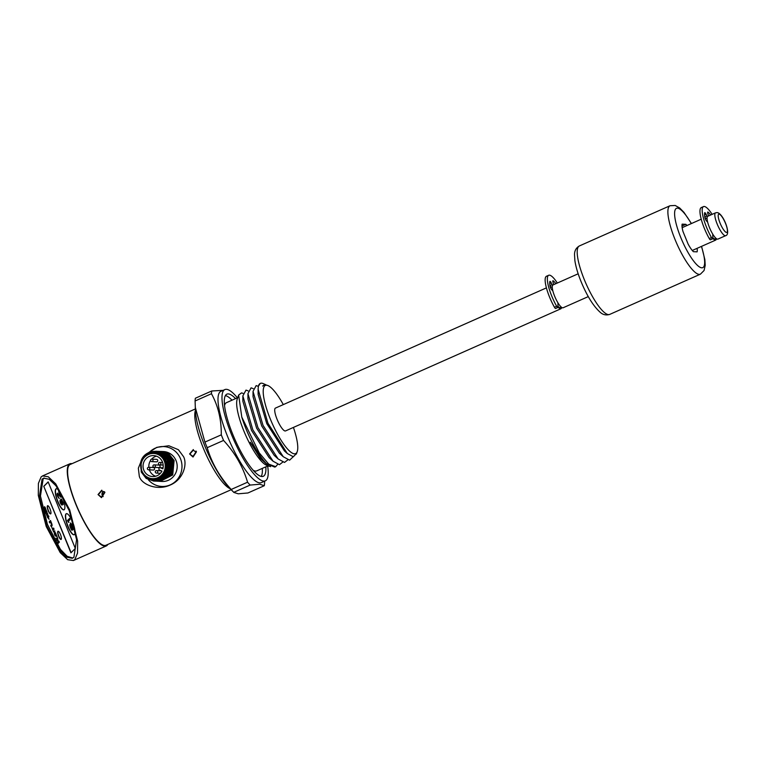 <?xml version="1.0" encoding="UTF-8"?>
<svg xmlns="http://www.w3.org/2000/svg" width="766" height="766" viewBox="0 0 766 766"><rect width="100%" height="100%" fill="white"/><g stroke="black" fill="none" stroke-linecap="round" stroke-linejoin="round"><path stroke-width="1.15" d="M195.904 452.074L193.042 456.412L190.38 454.525L190.16 453.692L193.3 450.178L195.904 452.074M103.917 491.954L104.348 492.691L101.476 497.038L98.814 495.142L98.603 494.319L101.734 490.805L103.917 491.954M195.34 408.958L70.146 464.502A44.179 10.839 66.1 0 0 76.045 504.325A44.179 10.839 66.1 0 0 105.976 545.258L231.169 489.713M230.135 488.67A44.179 10.839 -113.9 0 1 203.22 447.899A44.179 10.839 -113.9 0 1 195.426 410.432M145.837 454.372L156.829 447.344L168.884 445.764L178.411 449.719L183.534 456.641C187.488 463.88 183.543 479.459 170.282 485.002C157.174 491.159 141.298 484.38 139.307 476.26L138.34 468.208L142.17 458.7M149.37 452.266A19.964 19.207 92.6 0 1 180.47 458.662A19.964 19.207 92.6 0 1 172.992 483.384A19.964 19.207 92.6 0 1 148.336 479.736M102.941 491.782L102.213 495.305L103.18 496.579A3.121 3.007 92.6 0 1 103.4 491.427M196.058 451.078L196.46 451.825L193.022 457.034L189.595 453.951L193.338 449.556M104.492 491.705L104.904 492.442L101.466 497.651L98.029 494.568L101.773 490.183M148.805 453.482A13.731 13.204 92.6 0 1 166.117 460.711A13.731 13.204 92.6 0 1 159.098 478.721A13.731 13.204 92.6 0 1 141.787 471.502A13.731 13.204 92.6 0 1 148.805 453.482M156.159 480.962A14.975 14.41 92.6 0 0 159.912 479.889A14.975 14.41 92.6 0 0 168.099 470.362L167.361 460.299C163.043 452.515 156.829 450.035 148.728 452.869C144.841 454.755 142.265 457.829 141.001 462.09L141.547 471.655C145.521 479.143 151.419 481.565 159.242 478.922L164.125 475.14L159.654 479.516L156.159 480.962L153.631 481.077L146.172 478.434L141.241 472.019L140.829 461.898C143.903 448.809 163.665 447.507 168.166 460.261L166.72 474.824L154.11 481.096M155.824 451.203L163.589 453.75L168.846 460.289L167.409 474.834L154.828 481.125M168.099 470.362L162.718 478.29L153.746 481.086M155.441 481.153L168.089 474.872L169.525 460.328L164.307 453.807L156.475 451.231M157.154 451.27L164.968 453.826L170.196 460.356L168.731 474.949L156.072 481.182M157.853 451.298L165.628 453.845L170.875 460.385L169.449 474.93L156.858 481.22M157.48 481.249L170.119 474.968L171.555 460.414L166.346 453.903L158.514 451.327M159.194 451.365L167.007 453.922L172.235 460.452L170.77 475.035L158.112 481.278M159.893 451.394L167.658 453.941L172.915 460.481L171.479 475.025L158.897 481.316M159.443 481.345L172.245 474.93L173.595 460.51L168.52 454.085L160.496 451.423M159.998 481.374L172.446 474.977L173.748 460.519L168.625 454.085L160.937 451.433M161.233 451.452L169.066 454.104L174.121 460.538L172.714 474.949L160.19 481.383M160.247 481.383L162.086 481.469A14.975 14.41 -87.4 0 0 176.046 460.625A14.975 14.41 -87.4 0 0 163.464 451.557L161.492 451.461M150.682 460.797A1.245 1.197 92.6 0 1 151.869 459.131A1.245 1.245 0 0 0 150.663 460.845A1.245 1.245 0 0 0 151.754 461.62L156.503 461.841A1.245 1.197 -87.4 0 0 157.672 460.107A1.245 1.197 -87.4 0 0 156.628 459.351L151.869 459.131A1.245 1.197 92.6 0 1 152.922 459.887A1.245 1.197 92.6 0 1 151.754 461.62A1.245 1.197 92.6 0 1 150.71 460.864M156.484 456.163A10.485 10.082 -87.4 0 0 151.582 459.15M150.567 460.462A10.485 10.082 -87.4 0 0 148.863 467.327M149.389 469.855A10.485 10.082 -87.4 0 0 155.555 476.232M148.154 467.423A1.245 1.197 92.6 0 1 148.681 467.317A1.245 1.245 0 0 0 147.398 468.792A1.245 1.245 0 0 0 148.566 469.817L153.324 470.037A1.245 1.197 -87.4 0 0 154.56 468.562A1.245 1.197 -87.4 0 0 153.439 467.538L148.681 467.317A1.245 1.197 92.6 0 1 149.092 469.711A1.245 1.197 92.6 0 1 147.455 468.83A1.245 1.197 92.6 0 1 148.087 467.452M161.31 470.822L156.551 470.602A1.245 1.197 92.6 0 1 156.963 472.995A1.245 1.197 92.6 0 1 155.393 472.344M153.028 466.532A1.245 1.197 92.6 0 1 154.215 464.866A1.245 1.245 0 0 0 152.999 466.58A1.245 1.245 0 0 0 154.1 467.356L158.849 467.576A1.245 1.197 -87.4 0 0 160.008 465.843A1.245 1.197 -87.4 0 0 158.964 465.086L154.215 464.866A1.245 1.197 92.6 0 1 154.627 467.26A1.245 1.197 92.6 0 1 153.047 466.599M162.871 468.782L160.515 467.796A1.245 1.197 -87.4 0 0 158.888 468.696A1.245 1.197 -87.4 0 0 159.615 470.113L161.971 471.1A10.485 10.082 92.6 0 1 143.06 465.604A10.485 10.082 92.6 0 1 153.621 455.598A10.485 10.082 92.6 0 1 162.871 468.782M164.307 461.113A12.601 12.132 92.6 0 1 152.558 478.654A12.601 12.132 92.6 0 1 141.969 471.023A12.601 12.132 92.6 0 1 153.717 453.472A12.601 12.132 92.6 0 1 164.307 461.113M152.558 478.654L153.372 478.693A12.601 12.132 -87.4 0 0 165.121 461.151A12.601 12.132 -87.4 0 0 154.531 453.51L153.717 453.472M71.362 524.164L73.546 529.488L72.31 525.103L70.434 522.939M70.415 523.504L70.549 524.442L70.635 523.417M70.549 524.442L72.148 528.636M70.769 524.356L70.999 525.208M70.769 525.294L71.114 526.299M71.343 526.213L71.812 527.362M71.583 527.439L72.004 527.975M71.774 528.061L71.918 528.722M71.784 529.134L69.888 524.662M69.735 524.72L69.792 525.466L69.974 524.863M69.792 525.466L70.702 528.32L72.291 530.235M70.012 525.39L70.194 526.28M69.965 526.366L70.319 527.372M70.539 527.286L70.932 528.243M70.702 528.32L71.286 528.961M71.056 529.047L71.688 529.641M71.458 529.718L72.176 530.225M71.947 530.311L72.483 529.785L71.075 523.915M71.592 524.078L71.908 524.566M71.688 524.653L72.042 525.371M72.272 525.284L72.894 526.817M72.665 526.903L72.933 527.707M73.038 528.416L73.163 527.621M72.981 528.741L73.546 529.517M74.235 534.697A11.231 3.016 69.7 0 1 67.781 525.61A11.231 3.016 69.7 0 1 66.24 513.804A11.231 3.016 69.7 0 1 66.441 513.641M70.041 519.559L69.582 518.41L67.504 520.487L68.748 522.469L68.327 521.282L70.041 519.559M74.436 534.534A11.231 3.016 -110.3 0 0 72.808 522.517A11.231 3.016 -110.3 0 0 66.326 513.68A11.231 3.016 -110.3 0 0 66.01 513.89A11.231 3.016 -110.3 0 0 67.638 525.907A11.231 3.016 -110.3 0 0 74.12 534.745A11.231 3.016 -110.3 0 0 74.436 534.534M72.827 558.041L67.169 556.317L60.428 549.375L47.435 524.432L40.445 496.014L43.174 478.807L44.237 478.003M61.184 539.36A4.366 1.178 -110.3 0 0 60.552 534.687A4.366 1.178 -110.3 0 0 58.025 531.25A4.366 1.178 -110.3 0 0 57.9 531.336A4.366 1.178 -110.3 0 0 58.542 536.008A4.366 1.178 -110.3 0 0 61.06 539.446A4.366 1.178 -110.3 0 0 61.184 539.36A4.366 1.178 69.7 0 1 58.685 535.712A4.366 1.178 69.7 0 1 58.13 531.25A4.366 1.178 69.7 0 1 58.149 531.231M50.757 513.823A4.366 1.178 -110.3 0 0 50.125 509.151A4.366 1.178 -110.3 0 0 47.607 505.713A4.366 1.178 -110.3 0 0 47.482 505.79A4.366 1.178 -110.3 0 0 48.114 510.462A4.366 1.178 -110.3 0 0 50.633 513.9A4.366 1.178 -110.3 0 0 50.757 513.823A4.366 1.178 69.7 0 1 48.258 510.175A4.366 1.178 69.7 0 1 47.703 505.704A4.366 1.178 69.7 0 1 47.722 505.684M64.277 509.649A11.231 3.016 -110.3 0 0 62.649 497.622A11.231 3.016 -110.3 0 0 56.167 488.785A11.231 3.016 -110.3 0 0 55.851 488.995A11.231 3.016 -110.3 0 0 57.479 501.012A11.231 3.016 -110.3 0 0 63.961 509.85A11.231 3.016 -110.3 0 0 64.277 509.649M43.767 486.295L48.162 481.891L75.317 548.437L70.922 552.841L43.767 486.295L71.104 552.659M53.725 531.92L51.858 527.353L52.567 529.076L53.582 528.052L54.051 529.201L53.036 530.216L53.725 531.92M57.613 542.309L58.082 543.448L59.327 542.204L58.858 541.064L57.613 542.309L58.264 543.257M51.973 525.83L51.207 526.596L50.738 525.447L51.734 524.595L50.92 521.847L49.713 522.919L49.244 521.77L50.479 520.526L51.609 523.293A2.317 0.622 -110.3 0 1 51.973 525.83M50.69 521.933L51.504 524.681M55.908 538.125L58.139 541.39L57.201 536.985L57.622 540.116L55.908 538.125M55.104 535.788L57.048 536.602L56.521 535.3L54.874 534.62L54.654 530.742L54.319 533.806L55.104 535.788L56.962 536.392M55.305 534.237L56.215 534.563L55.478 532.763L55.305 534.237L56.129 534.371M47.502 515.173L47.482 513.277L47.885 515.461M47.31 517.04L49.101 519.3L48.306 517.347L48.938 516.715L48.564 515.786L47.923 516.428L46.688 513.919L47.999 516.495L47.31 517.04L47.77 516.581M46.362 514.245L47.205 516.313L46.544 514.178M43.538 507.81L45.807 513.364L47.061 512.119L44.62 506.728L43.538 507.81L44.074 508.471M42.053 479.219L39.353 496.818L46.64 525.735L59.94 550.62L66.709 557.179L72.282 558.29L73.89 557.236L76.581 539.637L69.294 510.721L56.004 485.835L49.225 479.277L43.652 478.175L42.053 479.219L43.174 478.807M74.829 559.534L77.538 553.09L77.634 541.102L69.735 509.984L55.727 483.873L48.258 476.778L42.551 475.925L41.115 476.931L38.405 483.375L38.3 495.363L46.209 526.481L60.208 552.592L67.676 559.687L73.392 560.54L74.829 559.534M107.814 544.444A44.926 11.021 -113.9 0 1 106.282 545.947A44.926 11.021 -113.9 0 1 104.923 546.177A44.926 11.021 -113.9 0 1 76.897 506.833A44.926 11.021 -113.9 0 1 69.85 463.813A44.926 11.021 -113.9 0 1 71.209 463.574A44.926 11.021 -113.9 0 1 71.985 463.689M64.076 509.802A11.231 3.016 69.7 0 1 57.622 500.715A11.231 3.016 69.7 0 1 56.081 488.909A11.231 3.016 69.7 0 1 56.282 488.756M61.931 504.066L60.916 503.434L60.016 500.457L59.959 501.376L61.95 505.196L61.519 500.035L63.157 504.65L63.118 502.745L61.653 499.461L60.926 498.896L60.658 499.604L61.778 503.865M57.843 494.233L60.916 497.191L58.666 491.686L60.198 496.186L57.412 493.16L57.536 496.052L59.269 498.628L57.546 495.171L57.46 494.185L58.072 494.147L60.849 497.249M59.959 501.376L60.179 500.849M60.074 502.123L60.179 501.299M60.303 502.036L60.342 502.936M60.658 503.693L62.017 505.129M60.571 502.85L60.878 503.616M61.261 499.863L62.084 500.974M62.582 502.199L62.793 502.85M62.314 500.887L62.812 502.113M62.85 503.444L63.013 502.764M63.003 503.645L63.272 504.296M60.658 499.604L60.935 499.039M60.734 500.39L60.887 499.518M60.897 501.088L61.165 501.902M60.954 500.303L61.117 501.002M61.539 502.812L62.008 503.779M61.385 501.816L61.759 502.735M60.198 496.186L58.676 491.82M57.038 494.386L57.191 493.515M57.201 495.085L57.536 496.052M57.268 494.3L57.431 494.999M57.785 496.665L59.231 498.542M57.756 495.966L58.005 496.579M57.546 494.099L58.072 494.147M48.21 481.996L43.988 486.209M53.63 528.157L52.567 529.076M51.829 527.525L53.649 531.987M58.896 541.169L57.843 542.223M50.527 520.631L49.244 521.77M49.464 521.684L49.895 522.738M51.734 524.595L50.738 525.447M50.958 525.371L51.389 526.414M56.588 539.791L57.823 541.246M56.406 538.709L56.818 539.714M57.852 539.982L57.565 537.856M54.319 533.806L54.826 531.164M55.334 535.702L54.549 533.73M55.525 534.151L55.64 533.174M47.731 515.087L47.751 514.053M47.53 516.954L47.865 517.787M48.603 515.891L47.923 516.428M45.654 512.349L45.989 513.182M44.725 506.766L43.767 507.724M45.271 507.619L44.026 508.519L45.596 512.368L46.745 511.343M46.755 511.353L45.596 512.368M45.184 507.504L46.554 511.41M46.333 511.085L45.089 508.021L46.333 511.085M45.941 510.798L45.117 508.796L45.941 510.798M45.137 509.802L44.734 508.298L44.457 509.275L45.634 511.765L45.137 509.802M44.457 509.275L44.572 508.777M45.261 510.74L45.596 511.564M44.983 509.926L45.156 510.568M69.62 518.515L67.504 520.487M67.973 521.627L68.911 522.316M67.734 520.401L68.203 521.55M223.126 390.344L211.742 390.986L195.368 398.243A57.402 14.085 -113.9 0 0 195.081 400.982L195.474 411.361A49.914 12.246 -113.9 0 0 229.474 488.009L233.869 492.442L238.264 493.802L247.925 492.978L264.289 485.721A57.402 14.085 66.1 0 0 264.586 482.992L264.567 481.182M265.333 480.837A49.914 12.246 66.1 0 1 263.82 481.105A49.914 12.246 -113.9 0 1 232.682 437.386A49.914 12.246 -113.9 0 1 224.85 389.588L220.867 391.349A49.914 12.246 -113.9 0 0 228.699 439.157A49.914 12.246 -113.9 0 0 259.837 482.877A49.914 12.246 66.1 0 0 261.35 482.609L265.333 480.837A49.914 12.246 66.1 0 0 267.66 466.025M195.253 407.253L204.915 442.097A57.402 14.085 -113.9 0 0 207.193 447.689C211.77 463.133 219.775 477.055 231.188 489.464A57.402 14.085 -113.9 0 0 233.764 492.327L250.137 485.07L259.789 484.246L264.289 485.721M207.193 447.689L223.567 440.431C234.98 452.84 242.985 466.762 247.562 482.207L231.188 489.464M250.137 485.07A57.402 14.085 -113.9 0 1 247.562 482.207M195.081 400.982L211.445 393.714A57.402 14.085 -113.9 0 1 211.742 390.986M211.445 393.714C218.147 405.903 221.422 419.615 221.288 434.839A57.402 14.085 -113.9 0 0 223.567 440.431M204.915 442.097L221.288 434.839M224.85 389.588A49.914 12.246 -113.9 0 1 226.363 389.32A49.914 12.246 66.1 0 1 237.393 397.813M265.831 466.829A44.926 11.021 66.1 0 1 263.312 476.28A44.926 11.021 66.1 0 1 261.943 476.519A44.926 11.021 -113.9 0 1 233.927 437.166A44.926 11.021 -113.9 0 1 226.87 394.145A44.926 11.021 -113.9 0 1 228.239 393.906A44.926 11.021 66.1 0 1 235.574 398.617M261.254 476.423A44.926 11.021 66.1 0 0 262.298 468.399M232.031 400.187A44.926 11.021 66.1 0 0 225.386 395.572M267.995 465.872L256.687 470.889A37.314 9.154 66.1 0 1 255.547 471.09A37.314 9.154 -113.9 0 1 253.211 470.286M224.534 405.664A37.314 9.154 -113.9 0 1 226.42 402.677L237.728 397.659M270.58 466.638L266.463 465.221A37.314 9.154 -113.9 0 1 245.57 435.002A37.314 9.154 -113.9 0 1 237.182 399.23L238.647 395.036L241.529 392.891L243.042 393.37M293.196 456.756L289.615 460.175L283.238 456.708L263.016 425.341L253.029 391.407L256.17 385.585L258.343 386.39M287.872 459.82L284.531 462.434L278.135 458.958L257.931 427.591L247.935 393.676L251.085 387.835L253.259 388.649M282.788 462.08L279.437 464.694L273.06 461.218L252.847 429.86L242.851 395.936L245.991 390.095L248.165 390.909M275.703 466.685L274.764 467.097L266.434 463.66A41.182 10.102 -113.9 0 1 241.788 417.087L259.234 452.888L268.732 464.148L275.703 466.685L277.704 464.33M241.788 417.087L238.647 395.036M287.346 453.568L284.416 450.906L266.798 423.675L258.123 394.442L258.113 389.262L267.956 423.234L287.346 453.568L293.33 456.756L296.557 453.434M283.238 456.708L279.331 453.166L261.704 425.925L253.039 396.683L253.029 391.407M278.135 458.958L274.238 455.416L256.62 428.175L247.945 398.942L247.945 393.676M273.06 461.218L269.153 457.675L251.535 430.444L242.86 401.212L242.851 395.936M265.687 384.685L263.226 383.584A41.182 10.102 66.1 0 0 260.344 383.393A41.182 10.102 66.1 0 0 258.362 386.303L260.22 383.45M258.362 386.303L258.113 389.262M283.305 404.611A37.314 9.154 66.1 0 0 267.956 385.576A37.314 9.154 66.1 0 0 266.482 385.212A37.314 9.154 -113.9 0 0 270.331 419.05A37.314 9.154 -113.9 0 0 294.479 453.817A37.314 9.154 66.1 0 0 297.237 451.567A37.314 9.154 66.1 0 0 293.426 427.418M267.956 385.576L264.969 384.58L262.633 386.054L265.065 384.36M266.434 463.66L264.337 461.754L250.3 442.221C255.653 451.442 261.024 458.585 266.424 463.65M268.809 466.216L260.229 458.231L250.3 442.221M546.407 287.882L275.415 408.106A12.476 3.064 66.1 0 0 277.378 420.055A12.476 3.064 66.1 0 0 285.163 430.99A12.476 3.064 66.1 0 0 285.536 430.923L560.884 308.765A12.476 3.064 66.1 0 0 561.583 307.348M725.651 235.66L717.914 239.097A12.476 3.064 -113.9 0 1 717.531 239.164A12.476 3.064 -113.9 0 1 709.747 228.23A12.476 3.064 -113.9 0 1 707.794 216.28L715.53 212.852A12.476 3.064 66.1 0 0 717.493 224.802A12.476 3.064 66.1 0 0 725.278 235.727A12.476 3.064 66.1 0 0 725.651 235.66C731.607 234.482 722.865 212.622 716.966 212.584L715.53 212.852M588.288 296.605L563.096 307.779A12.476 3.064 -113.9 0 1 562.723 307.846A12.476 3.064 -113.9 0 1 554.938 296.921A12.476 3.064 -113.9 0 1 552.975 284.971L578.167 273.788M712.792 238.293A12.476 3.064 66.1 0 0 715.32 240.141A12.476 3.064 66.1 0 0 715.703 240.084A12.476 3.064 66.1 0 0 716.392 238.657M557.974 306.975A12.476 3.064 66.1 0 0 560.511 308.832A12.476 3.064 66.1 0 0 560.884 308.765M716.191 238.494L715.195 238.935A11.231 2.758 -113.9 0 1 712.782 237.565M704.787 216.97A2.499 0.613 -113.9 0 0 706.07 218.415L707.075 217.965L706.07 218.415A11.231 2.758 66.1 0 0 705.515 219.354M561.373 307.185L560.377 307.626A11.231 2.758 -113.9 0 1 557.974 306.256M551.673 287.02A2.499 0.613 -113.9 0 1 551.606 287.03A11.231 2.758 66.1 0 0 551.29 287.087A11.231 2.758 66.1 0 0 550.697 288.035M707.717 222.408A2.499 0.613 66.1 0 0 707.305 221.843L706.453 220.886A2.499 0.613 -113.9 0 1 705.304 218.894A2.499 0.613 -113.9 0 1 704.883 217.515A17.972 4.414 -113.9 0 1 704.615 212.91A2.499 0.613 -113.9 0 1 704.749 212.68A2.499 0.613 -113.9 0 1 706.07 214.193L706.961 215.926A2.499 0.613 66.1 0 0 707.391 216.663M712.15 214.356A23.085 5.668 66.1 0 0 703.494 206.59A23.085 5.668 66.1 0 0 706.578 227.397A23.085 5.668 66.1 0 0 711.49 237.604A2.499 0.613 66.1 0 0 712.648 238.81A2.499 0.613 66.1 0 0 712.792 238.389L712.753 234.645A2.499 0.613 66.1 0 0 712.658 233.984M708.655 215.897A2.499 0.613 66.1 0 0 708.483 215.409L707.966 213.992A2.499 0.613 -113.9 0 1 707.746 212.038A2.499 0.613 -113.9 0 1 708.1 212.163A17.972 4.414 -113.9 0 1 710.695 214.997M712.648 238.81L710.436 239.796A2.499 0.613 -113.9 0 1 709.278 238.58A23.085 5.668 -113.9 0 1 704.366 228.383A23.085 5.668 -113.9 0 1 701.283 207.567L703.494 206.59M552.908 291.09A2.499 0.613 66.1 0 0 552.487 290.525L551.635 289.577A2.499 0.613 -113.9 0 1 550.495 287.576A2.499 0.613 -113.9 0 1 550.065 286.197A17.972 4.414 -113.9 0 1 549.806 281.601A2.499 0.613 -113.9 0 1 549.931 281.371A2.499 0.613 -113.9 0 1 551.252 282.874L552.152 284.607A2.499 0.613 66.1 0 0 552.573 285.345M557.332 283.037A23.085 5.668 66.1 0 0 548.676 275.272A23.085 5.668 66.1 0 0 551.759 296.088A23.085 5.668 66.1 0 0 556.671 306.285A2.499 0.613 66.1 0 0 557.84 307.501A2.499 0.613 66.1 0 0 557.983 307.07L557.945 303.326A2.499 0.613 66.1 0 0 557.849 302.666M553.837 284.588A2.499 0.613 66.1 0 0 553.674 284.09L553.148 282.673A2.499 0.613 -113.9 0 1 552.937 280.729A2.499 0.613 -113.9 0 1 553.282 280.854A17.972 4.414 -113.9 0 1 555.877 283.679M557.84 307.501L555.628 308.478A2.499 0.613 -113.9 0 1 554.46 307.271A23.085 5.668 -113.9 0 1 549.548 297.064A23.085 5.668 -113.9 0 1 546.464 276.248L548.676 275.272M551.252 287.097L551.261 287.097A2.499 0.613 -113.9 0 1 551.252 287.097A2.499 0.613 -113.9 0 1 549.969 285.661M697.098 248.328A16.469 4.041 -113.9 0 1 697.117 251.851L693.383 251.679A16.469 4.041 -113.9 0 1 688.136 244.115L682.985 231.495A16.469 4.041 -113.9 0 1 682.142 224.141L685.876 224.314A16.469 4.041 -113.9 0 1 686.978 225.52M685.876 224.314L682.008 226.027M155.364 472.268A1.245 1.197 92.6 0 1 156.551 470.602A1.245 1.245 0 0 0 155.345 472.325A1.245 1.245 0 0 0 156.436 473.091L160.429 473.283M159.213 462.511A1.245 1.197 92.6 0 1 160.793 463.171A1.245 1.197 92.6 0 1 159.625 464.905A1.245 1.197 92.6 0 1 159.146 462.549M163.062 467.911L160.515 467.796M719.063 214.097A9.987 2.451 66.1 0 0 720.088 223.145A9.987 2.451 66.1 0 0 726.551 232.452A9.987 2.451 66.1 0 0 725.517 223.404A9.987 2.451 66.1 0 0 719.063 214.097M707.602 212.383L708.1 212.163M711.49 237.604L709.278 238.58M704.548 214.873L706.07 214.193M706.961 215.926L704.777 216.893M552.793 281.074L553.282 280.854M556.671 306.285L554.46 307.271M549.729 283.554L551.252 282.874M552.152 284.607L549.959 285.574M579.345 245.963C576.061 247.916 574.452 250.855 574.529 254.791L574.873 260.564C575.802 266.712 577.87 273.749 581.088 281.658C586.986 295.868 593.315 306.036 600.056 312.155C602.832 314.769 606.05 315.515 609.717 314.405A37.438 9.182 -113.9 0 1 584.343 279.714A37.438 9.182 -113.9 0 1 579.345 245.963L670.03 205.738A37.438 9.182 66.1 0 0 675.028 239.48A37.438 9.182 66.1 0 0 700.392 274.18L704.059 270.522L705.218 265.352L704.864 259.578L701.57 246.346M691.286 223.605A32.45 7.957 66.1 0 0 675.602 209.051A32.45 7.957 66.1 0 0 680.802 237.584A32.45 7.957 66.1 0 0 700.488 267.487A32.45 7.957 66.1 0 0 701.407 246.422M162.651 462.549L159.74 462.415A1.245 1.245 0 0 0 158.457 463.89A1.245 1.245 0 0 0 159.625 464.905L163.177 465.067M163.072 467.844L160.123 467.71M69.85 463.813L42.551 475.925M106.282 545.947L73.392 560.54M297.237 451.567L296.356 454.085M692.282 250.472L715.703 240.084M682.161 227.655L701.225 219.2M609.717 314.405L700.392 274.18M691.449 223.538L683.981 212.374L679.681 207.979L675.181 205.46L670.03 205.738"/></g></svg>
